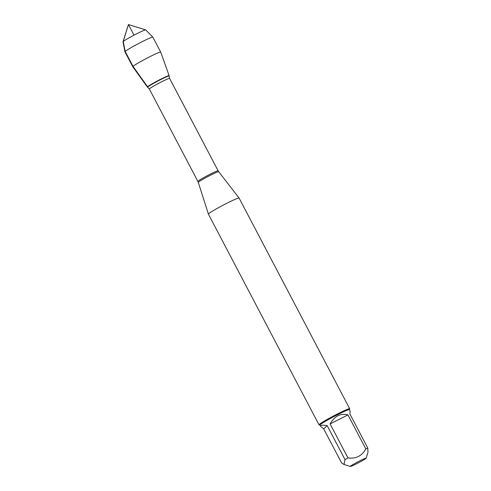 <?xml version="1.0" encoding="UTF-8"?>
<svg xmlns="http://www.w3.org/2000/svg" width="491" height="491" viewBox="0 0 491 491"><rect width="100%" height="100%" fill="white"/><g stroke="black" fill="none" stroke-linecap="round" stroke-linejoin="round"><path stroke-width="0.74" d="M218.698 171.684L218.121 170.788A11.434 0.718 -27.7 0 0 208.804 174.876A11.434 0.718 -27.7 0 0 198.057 181.142A11.434 0.718 -27.7 0 0 197.879 181.418L198.29 182.4A11.526 0.724 152.3 0 1 198.474 182.13A11.526 0.724 152.3 0 1 209.252 175.839A11.526 0.724 152.3 0 1 218.698 171.684L239.074 198.033A17.32 1.086 152.3 0 0 239.074 198.033A17.32 1.086 152.3 0 0 223.239 205.128A17.32 1.086 152.3 0 0 208.405 214.131A17.32 1.086 152.3 0 0 208.405 214.144L319.015 424.819A17.32 1.086 -27.7 0 1 319.291 424.402A17.32 1.086 -27.7 0 1 335.574 414.907A17.32 1.086 -27.7 0 1 349.684 408.721A17.32 1.086 -27.7 0 1 349.69 408.794L349.408 409.678M147.576 86.76A12.275 0.773 152.3 0 0 147.404 87.079L147.705 87.257A12.091 0.761 -27.7 0 1 147.877 86.944A12.091 0.761 -27.7 0 1 159.446 80.211A12.091 0.761 -27.7 0 1 169.1 76.025L169.125 75.675A12.275 0.773 152.3 0 0 159.323 79.923A12.275 0.773 152.3 0 0 147.576 86.76A12.275 0.773 152.3 0 0 147.386 87.06L132.785 66.751A15.761 0.988 -27.7 0 1 132.779 66.745A15.761 0.988 -27.7 0 1 133.03 66.365A15.761 0.988 -27.7 0 1 147.846 57.723A15.761 0.988 -27.7 0 1 160.692 52.089A15.761 0.988 -27.7 0 1 160.698 52.101L169.119 75.651A12.275 0.773 152.3 0 0 159.164 80.002A12.275 0.773 152.3 0 0 147.576 86.76L133.03 66.365L125.187 51.426L123.229 41.526L128.433 24.55L134.006 35.168M319.966 425.138L319.076 424.862A17.32 1.086 -27.7 0 1 319.015 424.819M366.01 458.342A8.93 0.559 152.3 0 0 366.151 458.164A8.93 0.559 152.3 0 0 357.982 461.779A8.93 0.559 152.3 0 0 350.371 466.45A8.93 0.559 152.3 0 0 351.2 466.241A8.93 0.559 152.3 0 0 359.351 462.326A8.93 0.559 152.3 0 0 366.01 458.342M347.947 414.877C340.625 413.017 334.678 416.03 330.112 423.917L347.947 414.877L365.807 448.884C361.971 455.924 356.024 458.938 347.966 457.925A16.626 1.043 152.3 0 0 345.026 459.619L344.013 464.48L341.558 462.86L323.698 428.852L327.172 425.611C322.286 424.881 320.107 425.157 320.648 426.433L323.698 428.852M330.112 423.917L347.966 457.925M345.026 459.619L327.172 425.611M366.151 458.164L367.974 452.34L367.79 448.087A16.626 1.043 152.3 0 0 365.807 448.884M320.648 426.433L319.948 425.108A16.626 1.043 -27.7 0 1 334.187 416.454A16.626 1.043 -27.7 0 1 349.396 409.654L350.089 410.973L349.93 414.073L367.79 448.087M152.842 37.138L145.717 29.908A12.821 0.804 152.3 0 0 145.68 29.883A12.821 0.804 152.3 0 0 134.927 34.683A12.821 0.804 152.3 0 0 123.229 41.526A12.821 0.804 152.3 0 0 123.026 41.778A12.821 0.804 152.3 0 0 123.026 41.821L124.935 51.788A15.761 0.988 -27.7 0 1 124.935 51.788A15.761 0.988 -27.7 0 1 138.437 43.607A15.761 0.988 -27.7 0 1 152.842 37.138A15.761 0.988 -27.7 0 1 152.848 37.156L160.692 52.089M218.121 170.788L169.616 78.407A11.434 0.718 152.3 0 0 160.299 82.488A11.434 0.718 152.3 0 0 149.552 88.754A11.434 0.718 152.3 0 0 149.374 89.031L147.705 87.257M198.29 182.4L208.405 214.131M197.879 181.418L149.374 89.031M169.616 78.407L169.1 76.025M239.08 198.039L349.684 408.721M350.371 466.45L344.013 464.486M145.68 29.883L128.433 24.55L123.026 41.778M124.941 51.807L132.779 66.745"/></g></svg>
